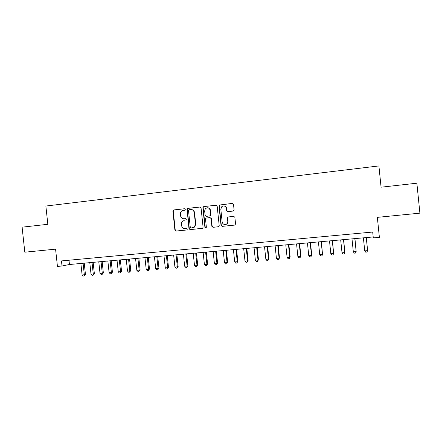 <?xml version="1.0" encoding="UTF-8"?>
<svg xmlns="http://www.w3.org/2000/svg" width="442" height="442" viewBox="0 0 442 442"><rect width="100%" height="100%" fill="white"/><g stroke="black" fill="none" stroke-linecap="round" stroke-linejoin="round"><path stroke-width="0.66" d="M185.275 209.403L184.491 208.74L173.778 209.933L172.883 210.911L174.899 230.116L176.015 231.072L186.734 229.984L187.364 229.166L186.574 228.497L185.181 228.641C183.198 228.636 181.999 227.613 181.59 225.58L181.673 222.249L184.297 220.254L186.237 219.735L186.32 219.287L185.535 218.619L184.143 218.768C182.159 218.773 180.96 217.757 180.546 215.724L180.491 212.801C180.944 211.414 181.866 210.607 183.253 210.381L184.645 210.226L185.275 209.403M233.144 211.061L234.089 209.856L233.514 204.37L232.343 203.403L219.348 205.049L219 205.983L221.033 225.403L222.193 226.376L234.879 225.055L235.564 223.923L234.868 217.298L233.696 216.326L227.967 217.011L227.426 218.083L227.768 221.354C227.834 222.713 227.282 223.702 226.105 224.309C224.022 224.868 222.707 224.077 222.149 221.934L220.812 209.143L221.845 206.569C224.105 205.386 225.63 206.044 226.426 208.525L226.647 210.663L227.812 211.635L233.144 211.061M62.013 266.007L61.466 260.918L372.694 232.033L373.291 237.895L379.385 237.343L377.346 217.359L419.9 213.155L416.867 183.203L381.07 187.193L378.904 165.932L45.863 206.038L47.835 224.304L22.1 227.171L24.818 252.194L55.576 249.155L57.443 266.421L62.013 266.007L69.449 264.504L373.197 236.951M201.06 207.972L199.922 207.016L187.861 208.364L187.038 209L188.977 228.68L190.11 229.641L202.618 228.254L203.088 227.238L201.06 207.972M203.779 206.585L216.011 205.226L217.171 206.187L219.204 225.591L218.276 226.774L213.022 227.31L211.867 226.343L211.044 218.497L209.895 217.536L205.873 218.149L205.513 219.083L206.37 227.227L206.016 227.956L204.922 227.376L202.861 207.773L203.082 206.983L203.779 206.585L216.243 205.226M68.985 260.222L69.449 264.504M185.634 218.619L184.469 218.74M184.679 208.746L174.126 209.922L173.236 211.088L175.242 230.072L176.358 231.022L186.867 229.956M200.149 207.022L188.187 208.353L187.286 209.53L189.298 228.636L190.425 229.591L202.337 228.381M189.137 209.729L188.507 210.552L190.281 227.365L191.071 228.039L194.381 227.05L195.452 224.138L194.237 212.619C193.823 210.569 192.613 209.552 190.612 209.563L189.137 209.729M192.861 227.84L194.695 227.006L195.762 224.1L195.452 224.138M191.005 209.547C192.966 209.569 194.148 210.591 194.552 212.602L195.762 224.1M218.442 226.746L213.022 227.31M209.895 217.536L211.331 218.47L212.154 226.298L213.304 227.265M204.077 206.58L203.381 206.978L203.16 207.768L205.221 227.332L205.9 228.011M210.188 210.359C209.232 207.69 207.618 207.143 205.348 208.729L204.657 210.967L205.127 215.442L206.27 216.403L210.282 215.795L210.663 214.845L210.188 210.359L210.475 210.348C210.138 208.657 209.138 207.801 207.48 207.773M210.475 210.348L210.95 214.823L210.569 215.773L206.27 216.403M223.685 205.928C225.354 205.966 226.354 206.834 226.685 208.519L226.906 210.652L227.917 211.624M225.508 224.503L226.365 224.271C227.542 223.663 228.094 222.68 228.028 221.32L227.768 221.354M233.763 216.32L228.227 216.989L227.685 218.055L228.028 221.32M232.343 203.403L219.624 205.044L219.271 205.978L221.304 225.365L222.464 226.337L234.785 225.083M80.869 263.471L82.102 274.941L84.328 274.753L85.455 274.471L84.24 263.161M85.455 274.471L84.135 275.996L84.328 274.753L83.09 263.266M84.135 275.996L83.245 276.068L82.102 274.941M89.787 262.659L91.024 274.184L93.268 273.99L94.367 273.714L93.146 262.355M94.367 273.714L93.063 275.239L93.268 273.99L92.03 262.46M93.063 275.239L92.168 275.316L91.024 274.184M98.787 261.846L100.025 273.416L102.29 273.222L103.356 272.946L102.135 261.542M103.356 272.946L102.069 274.476L102.29 273.222L101.047 261.636M102.069 274.476L101.163 274.554L100.025 273.416M107.859 261.023L109.102 272.642L111.384 272.449L112.423 272.173L111.196 260.719M112.423 272.173L111.152 273.708L111.384 272.449L110.141 260.813M111.152 273.708L110.24 273.786L109.102 272.642M117.014 260.189L118.263 271.863L120.561 271.664L121.567 271.394L120.34 259.89M121.567 271.394L120.312 272.935L120.561 271.664L119.312 259.984M120.312 272.935L119.39 273.012L118.263 271.863M126.246 259.355L127.495 271.073L129.821 270.88L130.793 270.609L129.561 259.051M130.793 270.609L129.556 272.15L129.821 270.88L128.567 259.145M129.556 272.15L128.628 272.233L127.495 271.073M135.561 258.509L136.816 270.283L139.158 270.084L140.097 269.813L138.86 258.211M140.097 269.813L138.876 271.366L139.158 270.084L137.904 258.294M138.876 271.366L137.943 271.443L136.816 270.283M144.959 257.653L146.214 269.482L148.578 269.283L149.484 269.012L148.247 257.355M149.484 269.012L148.28 270.57L148.578 269.283L147.319 257.443M148.28 270.57L147.335 270.648L146.214 269.482M154.44 256.796L155.7 268.675L158.081 268.471L158.954 268.206L157.711 256.498M158.954 268.206L157.772 269.769L158.081 268.471L156.822 256.581M157.772 269.769L156.816 269.847L155.7 268.675M164.004 255.929L165.269 267.858L167.673 267.653L168.512 267.393L167.264 255.631M168.512 267.393L167.341 268.957L167.673 267.653L166.407 255.708M167.341 268.957L166.38 269.04L165.269 267.858M173.651 255.051L174.922 267.04L177.347 266.83L178.148 266.57L176.899 254.758M178.148 266.57L176.999 268.139L177.347 266.83L176.076 254.83M176.999 268.139L176.032 268.222L174.922 267.04M183.391 254.167L184.662 266.211L187.11 266.001L187.878 265.741L186.623 253.874M187.878 265.741L186.745 267.316L187.11 266.001L185.839 253.946M186.745 267.316L185.767 267.399L184.662 266.211M193.215 253.277L194.491 265.371L196.961 265.161L197.69 264.907L196.436 252.984M197.69 264.907L196.579 266.487L196.961 265.161L195.684 253.056M196.579 266.487L195.591 266.57L194.491 265.371M203.127 252.376L204.408 264.526L206.9 264.316L207.591 264.062L206.331 252.089M207.591 264.062L206.502 265.648L206.9 264.316L205.618 252.15M206.502 265.648L205.508 265.73L204.408 264.526M213.132 251.47L214.414 263.675L216.928 263.46L217.586 263.211L216.32 251.183M217.586 263.211L216.514 264.802L216.928 263.46L215.646 251.244M216.514 264.802L215.508 264.885L214.414 263.675M223.227 250.553L224.514 262.813L227.05 262.598L227.669 262.349L226.398 250.266M227.669 262.349L226.619 263.946L227.05 262.598L225.763 250.327M226.619 263.946L225.602 264.034L224.514 262.813M233.415 249.631L234.702 261.946L237.266 261.73L237.84 261.482L236.569 249.343M237.84 261.482L236.813 263.084L237.266 261.73L235.978 249.398M236.813 263.084L235.79 263.172L234.702 261.946M243.697 248.697L244.99 261.073L247.575 260.852L248.111 260.609L246.835 248.415M248.111 260.609L247.106 262.216L247.575 260.852L246.282 248.465M247.106 262.216L246.072 262.299L244.99 261.073M254.073 247.758L255.371 260.189L257.984 259.968L258.476 259.725L257.2 247.47M258.476 259.725L257.493 261.338L257.984 259.968L256.686 247.52M257.493 261.338L256.448 261.426L255.371 260.189M264.548 246.807L265.852 259.294L268.482 259.073L268.935 258.835L267.653 246.525M268.935 258.835L267.974 260.448L268.482 259.073L267.183 246.57M267.974 260.448L266.924 260.537L265.852 259.294M275.123 245.846L276.427 258.393L279.084 258.167L279.493 257.935L278.211 245.564M279.493 257.935L278.554 259.553L279.084 258.167L277.78 245.608M278.554 259.553L277.493 259.642L276.427 258.393M285.792 244.879L287.101 257.487L289.786 257.261L290.151 257.023L288.864 244.603M290.151 257.023L289.234 258.653L289.786 257.261L288.477 244.636M289.234 258.653L288.162 258.741L287.101 257.487M296.565 243.901L297.875 256.57L300.588 256.338L300.908 256.111L299.615 243.625M300.908 256.111L300.019 257.741L300.588 256.338L299.273 243.658M300.019 257.741L298.936 257.83L297.875 256.57M307.439 242.912L308.754 255.642L311.494 255.41L311.765 255.183L310.472 242.641M311.765 255.183L310.897 256.819L311.494 255.41L310.173 242.669M310.897 256.819L309.809 256.913L308.754 255.642M318.417 241.918L319.737 254.708L322.5 254.47L321.428 241.647M322.726 254.249L321.887 255.89L322.5 254.47L321.179 241.669M321.887 255.89L320.781 255.984L319.737 254.708M329.505 240.912L330.826 253.763L333.616 253.526L332.494 240.641M333.798 253.305L332.981 254.951L333.616 253.526L332.29 240.658M332.981 254.951L331.865 255.045L330.826 253.763M340.694 239.895L342.02 252.813L344.837 252.57L343.661 239.63M344.97 252.354L344.18 254.006L344.837 252.57L343.506 239.641M344.18 254.006L343.053 254.1L342.02 252.813M351.992 238.873L353.324 251.846L356.164 251.608L354.943 238.608M353.324 251.846L354.351 253.144L355.484 253.051L356.164 251.608L354.832 238.614M363.401 237.84L364.733 250.879L367.606 250.631L366.324 237.575M364.733 250.879L365.755 252.183L366.904 252.084L367.606 250.631L366.269 237.581M176.358 231.022L176.015 231.072M175.242 230.072L174.899 230.116M173.236 211.088L172.888 211.105M174.126 209.922L173.778 209.933M190.425 229.591L190.11 229.641M189.298 228.636L188.977 228.68M187.286 209.53L186.96 209.541M188.187 208.353L187.861 208.364M194.552 212.602L194.237 212.619M212.154 226.298L211.867 226.343M211.331 218.47L211.044 218.497M205.221 227.332L204.922 227.376M203.16 207.768L202.861 207.773M210.027 216.005L209.74 216.033M210.95 214.823L210.663 214.845M173.231 210.895L172.883 210.911M187.364 208.989L187.038 209M194.695 227.006L194.381 227.05M210.569 215.773L210.282 215.795M203.381 206.978L203.082 206.983M219.624 205.044L219.348 205.049"/></g></svg>
